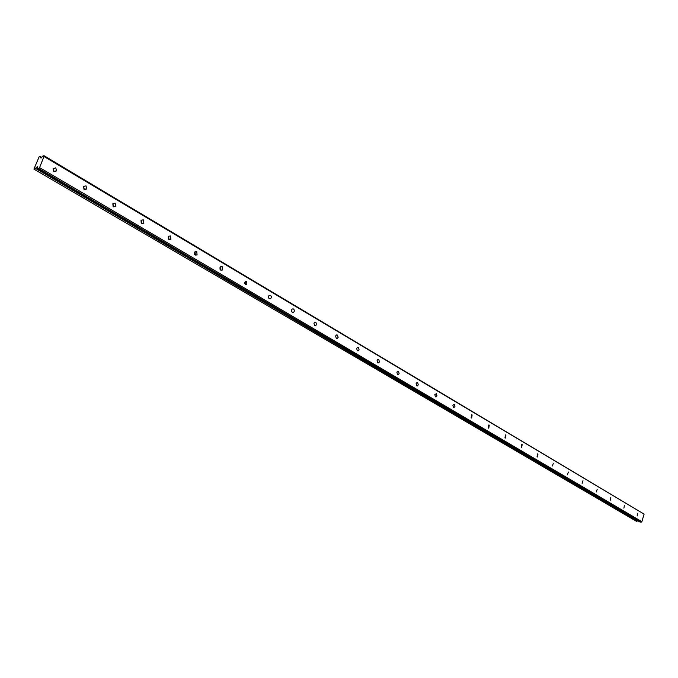 <?xml version="1.0" encoding="UTF-8"?>
<svg xmlns="http://www.w3.org/2000/svg" width="678" height="678" viewBox="0 0 678 678"><rect width="100%" height="100%" fill="white"/><g stroke="black" fill="none" stroke-linecap="round" stroke-linejoin="round"><path stroke-width="1.02" d="M637.159 515.992L637.684 513.246L637.159 515.992M53.774 171.5L53.291 168.39M54.079 171.712L56.689 170.881L55.732 167.873L53.104 168.72L54.079 171.712M83.97 189.289L83.606 186.382M84.377 189.603L86.809 188.942L85.979 185.814L83.53 186.501L84.377 189.603M113.099 206.434L112.836 203.739M113.599 206.858L115.853 206.349L115.15 203.129L112.887 203.654L113.599 206.858M141.219 222.969L141.032 220.503M141.804 223.511L143.872 223.13L143.304 219.833L141.219 220.223L141.804 223.511M168.381 238.927L168.263 236.707M169.034 239.588L170.932 239.317L170.492 235.961L168.585 236.249L169.034 239.588M194.628 254.335L194.569 252.386M195.349 255.123L197.078 254.945L196.764 251.546L195.018 251.741L195.349 255.123M220.019 269.208L220.003 267.564M220.782 270.149L222.359 270.039L222.164 266.624L220.57 266.742L220.782 270.149M244.589 283.557L244.589 282.277M245.394 284.675L246.826 284.624L246.733 281.201L245.283 281.26L245.394 284.675M268.369 297.362L268.386 296.6M269.208 298.744L270.514 298.727L271.2 297.896L271.293 296.413L270.514 295.311L269.2 295.32L268.513 296.159L268.429 297.642L269.208 298.744M292.277 312.355L293.464 312.38L294.176 311.575L294.311 310.092L293.54 308.973L292.345 308.948L291.633 309.761L291.506 311.244L292.277 312.355M314.617 325.55L315.702 325.601L316.55 324.55L315.855 322.211L314.762 322.16L313.922 323.22L314.617 325.55M336.28 338.339L337.271 338.407L338.136 337.39L337.483 335.042L336.483 334.974L335.618 336L336.28 338.339M357.289 350.746L358.416 350.712L359.077 349.84L358.459 347.492L357.543 347.407L356.662 348.399L357.289 350.746M377.671 362.781L378.722 362.764L379.392 361.908L378.807 359.56L377.748 359.577L377.078 360.442L377.671 362.781M397.452 374.459L398.435 374.459L399.113 373.629L398.562 371.281L397.579 371.29L396.901 372.12L397.452 374.459M416.665 385.807L418.267 385.002L417.75 382.672L416.826 382.655L416.139 383.477L416.665 385.807M435.335 396.825L436.403 396.715L436.979 395.766L436.386 393.723L434.835 394.511L435.335 396.825M453.472 407.537L454.972 406.783L454.506 404.478L453.48 404.58L452.904 405.512L453.472 407.537M471.108 417.953L471.668 418.055L472.117 414.928L471.557 414.826L471.108 417.953M488.27 428.081L488.779 428.182L489.253 425.098L488.736 424.996L488.27 428.081M504.966 437.937L505.441 438.039L505.924 434.988L505.441 434.886L504.966 437.937M521.212 447.531L521.662 447.633L522.153 444.615L521.704 444.522L521.212 447.531M537.035 456.879L537.459 456.972L537.959 453.989L537.535 453.896L537.035 456.879M552.451 465.981L553.35 463.125L552.451 465.981M567.469 474.846L568.35 472.024L567.469 474.846M582.114 483.49L582.978 480.702L582.114 483.49M596.394 491.923L597.233 489.16L596.394 491.923M610.319 500.144L610.836 497.338L610.319 500.144M623.904 508.169L624.421 505.39L623.904 508.169M44.324 156.669L644.1 514.11L641.871 521.636L39.587 167.602L44.223 155.847L42.799 156.025L41.019 158.16L39.96 156.389L39.18 156.72L33.925 169.093L636.54 521.357L637.82 520.831M34.476 169.034L37.375 166.746L37.307 168.703L38.714 168.542L39.587 167.602M55.206 171.042L54.969 171.805M644.1 514.11L44.223 155.847M37.307 168.703L639.625 521.89L641.168 522.153L641.871 521.636M33.925 169.093L636.54 521.357M641.168 522.153L38.714 168.542M41.765 157.466L39.96 156.389M41.578 157.728L40.299 156.965M637.345 521.026L35.375 168.305M56.689 170.881L53.952 171.178M86.809 188.942L84.03 189.179M115.853 206.349L113.175 206.519M143.872 223.13L141.448 223.24M170.932 239.317L168.746 239.376M197.078 254.945L195.128 254.97M222.359 270.039L220.621 270.03M246.826 284.624L245.275 284.599M270.514 298.727L269.141 298.693M293.464 312.38L292.235 312.338M315.702 325.601L314.609 325.55M337.271 338.407L336.296 338.347M358.196 350.823L357.323 350.763M378.502 362.866L377.722 362.806M398.215 374.553L397.52 374.493M417.368 385.901L416.741 385.841M435.979 396.927L435.412 396.867M454.074 407.639L453.565 407.58M471.668 418.055L471.202 417.995"/></g></svg>

